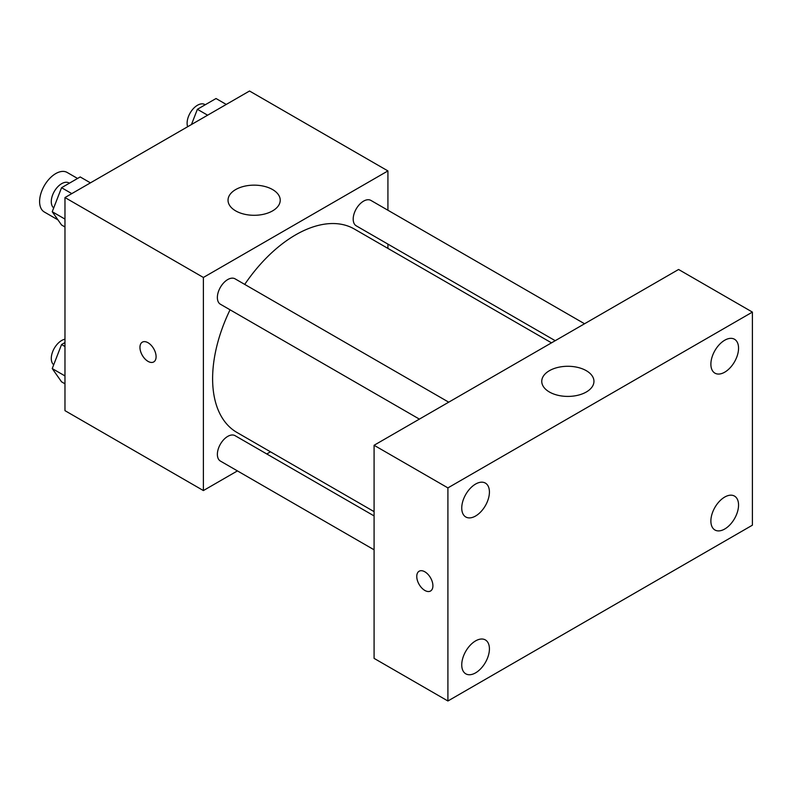 <?xml version="1.0" encoding="UTF-8"?>
<svg xmlns="http://www.w3.org/2000/svg" width="792" height="792" viewBox="0 0 792 792"><rect width="100%" height="100%" fill="white"/><g stroke="black" fill="none" stroke-linecap="round" stroke-linejoin="round"><path stroke-width="1.19" d="M77.566 178.457L67.162 172.458A22.839 13.187 120 0 0 49.569 178.576A22.839 13.187 120 0 0 39.6 201.554A22.839 13.187 120 0 0 44.332 212.008L57.964 219.879M237.432 470.903L203.386 490.565L64.974 410.652L64.974 197.555L249.52 91.011L387.922 170.923L387.922 210.246M270.488 451.816L266.765 453.964M230.056 309.801A117.444 67.805 120 0 0 212.612 378.685A117.444 67.805 120 0 0 236.937 432.452L374.081 511.632M551.509 342.847L354.37 229.036A117.444 67.805 120 0 0 244.728 284.397M387.922 244.114L387.922 248.401M203.386 490.565L203.386 277.467L387.922 170.923M584.555 323.76L370.903 200.416A14.672 8.465 120 0 0 359.598 204.346A14.672 8.465 120 0 0 353.192 219.097A14.672 8.465 120 0 0 356.232 225.819L555.222 340.699M374.081 515.919L235.075 435.669A14.672 8.465 120 0 0 223.77 439.6A14.672 8.465 120 0 0 217.374 454.361A14.672 8.465 120 0 0 220.414 461.073L374.081 549.797M419.394 419.117L220.414 304.237A14.672 8.465 -60 0 1 220.404 287.298A14.672 8.465 -60 0 1 235.075 278.833L448.727 402.178M203.386 277.467L64.974 197.555M235.679 210.88A26.096 15.068 180 0 1 228.037 200.218A26.096 15.068 180 0 1 254.133 185.15A26.096 15.068 180 0 1 280.229 200.218A26.096 15.068 180 0 1 264.122 214.147A26.096 15.068 180 0 1 235.679 210.88M156.093 356.707A11.415 6.593 60 0 1 153.727 361.934A11.415 6.593 60 0 1 142.312 355.351A11.415 6.593 60 0 1 142.312 342.164A11.415 6.593 60 0 1 151.114 345.223A11.415 6.593 60 0 1 156.093 356.707M153.727 361.934A11.415 6.593 60 0 1 142.322 355.341A11.415 6.593 60 0 1 142.312 342.164M374.081 658.37L374.081 445.272L678.586 269.478L752.4 312.098L752.4 525.185L447.906 700.989L374.081 658.37M447.906 700.989L447.906 487.892L374.081 445.272M432.907 585.783A11.415 6.593 60 0 1 430.541 591.01A11.415 6.593 60 0 1 419.126 584.417A11.415 6.593 60 0 1 419.126 571.23A11.415 6.593 60 0 1 427.928 574.289A11.415 6.593 60 0 1 432.907 585.783M447.906 487.892L752.4 312.098M586.308 392A26.096 15.068 180 0 1 557.865 395.267A26.096 15.068 180 0 1 541.758 381.348A26.096 15.068 180 0 1 567.854 366.28A26.096 15.068 180 0 1 593.951 381.348A26.096 15.068 180 0 1 586.308 392M724.72 340.223A19.572 11.306 120 0 0 710.879 364.191A19.572 11.306 120 0 0 714.928 373.151A19.572 11.306 120 0 0 734.501 361.855A19.572 11.306 120 0 0 734.501 339.253A19.572 11.306 120 0 0 724.72 340.223M475.586 484.06A19.572 11.306 120 0 0 461.746 508.028A19.572 11.306 120 0 0 465.795 516.988A19.572 11.306 120 0 0 485.367 505.692A19.572 11.306 120 0 0 485.367 483.09A19.572 11.306 120 0 0 475.586 484.06M475.586 640.896A19.572 11.306 120 0 0 461.746 664.864A19.572 11.306 120 0 0 465.795 673.834A19.572 11.306 120 0 0 485.367 662.528A19.572 11.306 120 0 0 485.367 639.926A19.572 11.306 120 0 0 475.586 640.896M724.72 497.059A19.572 11.306 120 0 0 710.879 521.037A19.572 11.306 120 0 0 714.928 529.996A19.572 11.306 120 0 0 734.501 518.691A19.572 11.306 120 0 0 734.501 496.089A19.572 11.306 120 0 0 724.72 497.059M430.551 591.01A11.415 6.593 60 0 1 419.136 584.417A11.415 6.593 60 0 1 419.126 571.23M64.974 226.967L61.558 224.997L52.232 211.731L61.558 187.704L80.2 176.943L90.446 182.853M64.974 219.087L52.232 211.731M71.795 193.614L61.558 187.704M69.399 183.18L68.983 182.942A14.672 8.465 120 0 0 57.687 186.872A14.672 8.465 120 0 0 51.282 201.623A14.672 8.465 120 0 0 53.707 207.93M191.466 124.532L197.386 109.286L216.028 98.525L226.264 104.435M207.623 115.196L197.386 109.286M205.227 104.762L204.811 104.524A14.672 8.465 120 0 0 193.505 108.454A14.672 8.465 120 0 0 187.11 123.215A14.672 8.465 120 0 0 187.655 126.73M64.974 383.803L61.558 381.833L52.232 368.567L61.558 344.54L64.974 342.57M64.974 375.923L52.232 368.567M64.974 346.51L61.558 344.54M64.974 339.214A14.672 8.465 120 0 0 51.282 358.469A14.672 8.465 120 0 0 53.707 364.765"/></g></svg>
